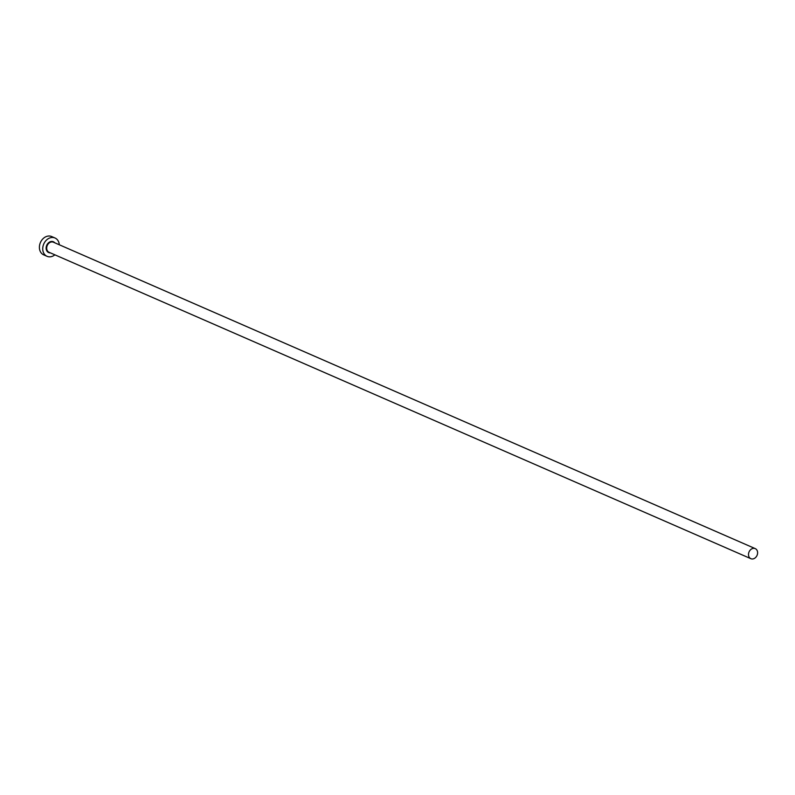 <?xml version="1.0" encoding="UTF-8"?>
<svg xmlns="http://www.w3.org/2000/svg" width="795" height="795" viewBox="0 0 795 795"><rect width="100%" height="100%" fill="white"/><g stroke="black" fill="none" stroke-linecap="round" stroke-linejoin="round"><path stroke-width="1.19" d="M752.656 558.965A5.495 4.363 113.6 0 0 757.416 554.314A5.495 4.363 113.6 0 0 755.25 548.62A5.495 4.363 113.6 0 0 753.451 548.341A5.495 4.363 113.6 0 0 748.691 552.982A5.495 4.363 113.6 0 0 750.858 558.686A5.495 4.363 113.6 0 0 752.656 558.965M59.287 244.771A9.987 7.92 113.6 0 0 55.014 238.003A9.987 7.92 113.6 0 0 51.745 237.496A9.987 7.92 113.6 0 0 43.089 245.943A9.987 7.92 113.6 0 0 47.024 256.308A9.987 7.92 113.6 0 0 50.294 256.805A9.987 7.92 113.6 0 0 54.885 254.837M55.014 238.003L51.675 236.542A9.987 7.92 113.6 0 0 48.406 236.036A9.987 7.92 113.6 0 0 39.75 244.482A9.987 7.92 113.6 0 0 43.685 254.847L47.024 256.308M50.373 252.86A5.893 4.671 -66.4 0 1 46.16 247.493A5.893 4.671 -66.4 0 1 51.446 241.461A5.893 4.671 -66.4 0 1 54.766 242.793M755.25 548.62L53.444 242.217A5.495 4.363 113.6 0 0 51.645 241.938A5.495 4.363 113.6 0 0 46.885 246.579A5.495 4.363 113.6 0 0 49.051 252.283L750.858 558.686"/></g></svg>
